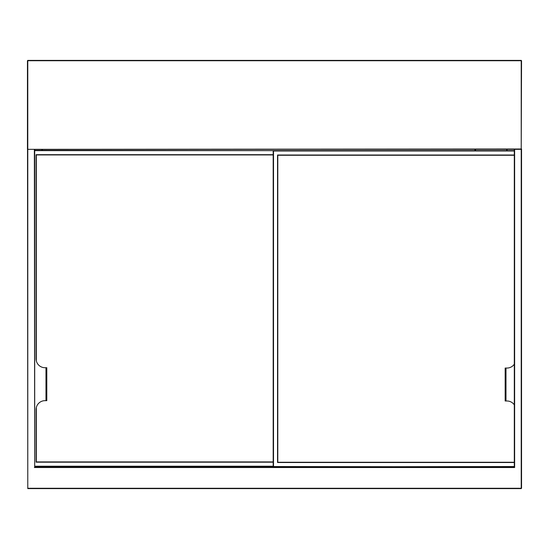 <?xml version="1.0" encoding="UTF-8"?>
<svg xmlns="http://www.w3.org/2000/svg" width="549" height="549" viewBox="0 0 549 549"><rect width="100%" height="100%" fill="white"/><g stroke="black" fill="none" stroke-linecap="round" stroke-linejoin="round"><path stroke-width="0.82" d="M521.221 488.61L27.779 488.61L27.45 60.719L27.45 148.999L27.779 60.39L521.55 60.719L521.221 149.328L27.779 149.328L521.221 148.999L521.221 60.719L27.779 60.719L27.779 488.281L521.221 488.281L521.221 148.999L521.55 488.281L521.55 148.999M42.273 149.328L42.273 150.316M42.273 466.54L42.602 467.199L41.944 466.54M506.727 150.646L506.727 149.328M34.697 149.328L34.697 467.199L514.303 467.199L514.303 149.328M514.633 149.328L514.633 467.528L507.056 467.199M521.221 60.39L27.779 60.39M34.697 467.199L34.367 149.328M474.906 150.646L474.906 149.328M74.094 466.54L74.094 467.199M273.182 462.176L36.097 462.176L36.097 409.554A8.894 8.894 0 0 1 44.991 400.66L45.979 400.66L45.979 367.72L44.991 367.72A8.894 8.894 0 0 1 36.097 358.826L36.097 154.681L273.182 154.681M34.697 150.316L278.453 150.646M514.303 150.975L273.512 150.975L273.512 466.54L34.697 466.54M45.979 367.72L46.802 367.72L46.802 400.66L45.979 400.66M36.344 461.929L273.182 461.929L36.344 461.929L36.344 407.475L36.344 461.929M36.344 154.928L36.344 360.906L36.344 154.928L273.182 154.928L36.344 154.928M514.303 364.193A8.894 8.894 0 0 1 506.974 368.05L505.986 368.05L505.986 400.99L506.974 400.99A8.894 8.894 0 0 1 514.303 404.846M514.303 462.505L277.547 462.505L277.547 155.01L514.303 155.01M273.182 466.54L514.303 466.87L273.182 466.54L273.182 150.975L514.303 150.646L34.697 150.646M505.986 400.99L505.162 400.99L505.162 368.05L505.986 368.05M277.794 462.258L514.303 462.258L277.794 462.258L277.794 155.257L277.794 462.258M514.303 155.257L277.794 155.257L514.303 155.257M34.697 466.87L41.944 467.199M41.944 150.316L41.944 149.328M507.056 149.328L507.056 150.646M514.633 467.528L34.367 467.528M475.564 149.328L475.564 150.646M73.436 467.199L73.436 466.54M34.697 466.211L273.182 466.211M45.979 397.366L46.802 397.366M46.802 371.014L45.979 371.014M273.512 466.87L514.303 466.54M505.162 397.696L505.986 397.696M505.986 371.344L505.162 371.344"/></g></svg>
